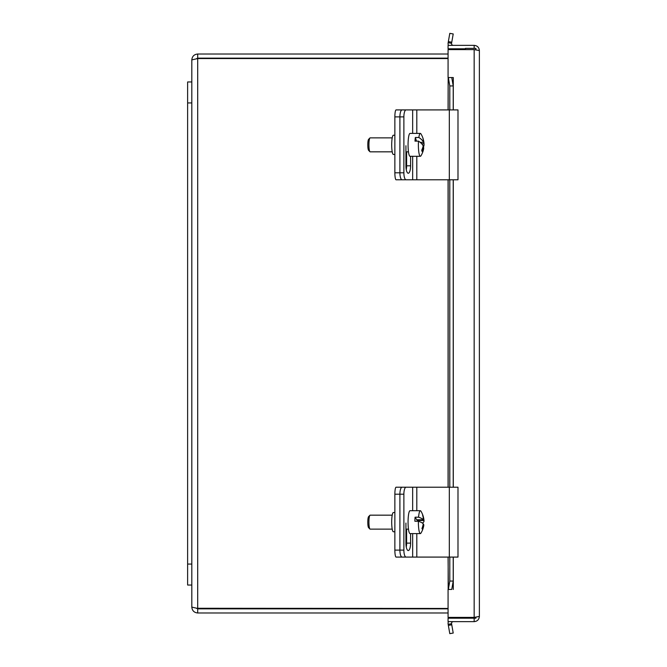<?xml version="1.0" encoding="UTF-8"?>
<svg xmlns="http://www.w3.org/2000/svg" width="667" height="667" viewBox="0 0 667 667"><rect width="100%" height="100%" fill="white"/><g stroke="black" fill="none" stroke-linecap="round" stroke-linejoin="round"><path stroke-width="1" d="M191.813 81.966L187.627 81.966L187.627 585.034L191.813 585.034L191.813 59.897L197.699 58.546L448.074 58.546M401.567 110.113A6.987 1.217 -90 0 1 401.859 109.913L396.081 109.913A6.987 1.217 90 0 0 394.864 116.9L394.864 172.795A6.987 1.217 90 0 0 396.081 179.782L401.859 179.782A6.987 1.217 -90 0 1 401.567 179.581M394.864 135.234L393.363 135.234A9.613 1.667 90 0 0 391.696 144.847A9.613 1.667 90 0 0 393.363 154.461L394.864 154.461M401.859 179.782L406.07 179.782A6.987 2.193 -90 0 1 403.877 172.795L399.9 172.795A6.987 2.193 90 0 0 402.093 179.782M401.859 109.913L406.712 109.913M401.567 487.419A6.987 1.217 -90 0 1 401.859 487.218L396.081 487.218A6.987 1.217 90 0 0 394.864 494.205L394.864 550.1A6.987 1.217 90 0 0 396.081 557.087L401.859 557.087A6.987 1.217 -90 0 1 401.567 556.887M394.864 512.539L393.363 512.539A9.613 1.667 90 0 0 391.696 522.153A9.613 1.667 90 0 0 393.363 531.766L394.864 531.766M401.859 557.087L406.07 557.087A6.987 2.193 -90 0 1 403.877 550.1L399.9 550.1A6.987 2.193 90 0 0 402.093 557.087M401.859 487.218L406.712 487.218M406.07 179.782L457.987 179.782L457.987 109.913L402.093 109.913A6.987 2.193 90 0 0 399.9 116.9L403.877 116.9L403.877 172.795M394.864 116.9L399.9 116.9L399.9 172.795L394.864 172.795M403.877 116.9A6.987 2.193 -90 0 1 406.07 109.913M410.597 156.295L410.597 165.808A7.437 2.334 -90 0 1 408.262 173.245A7.437 2.334 -90 0 1 405.928 165.808L405.928 145.74M406.278 169.693A7.437 2.334 90 0 0 406.62 165.808L406.62 151.834M406.07 557.087L457.987 557.087L457.987 487.218L402.093 487.218A6.987 2.193 90 0 0 399.9 494.205L403.877 494.205L403.877 550.1M394.864 494.205L399.9 494.205L399.9 550.1L394.864 550.1M403.877 494.205A6.987 2.193 -90 0 1 406.07 487.218M410.597 533.6L410.597 543.113A7.437 2.334 -90 0 1 408.262 550.55A7.437 2.334 -90 0 1 405.928 543.113L405.928 523.045M406.278 546.998A7.437 2.334 90 0 0 406.62 543.113L406.62 529.139M422.836 147.365L423.603 147.365A20.869 17.892 162.9 0 1 422.111 151.617A19.718 9.555 -174.4 0 0 421.686 150.242A20.869 17.892 -17.1 0 0 423.186 145.99A20.81 10.088 -174.4 0 0 418.484 141.137L414.991 141.137A11.447 1.984 -90 0 1 415.349 137.485L418.843 137.485A20.81 10.088 5.6 0 1 423.545 142.338A20.869 17.892 -17.1 0 0 422.878 138.077A19.718 9.555 5.6 0 1 423.145 138.786A19.718 9.555 5.6 0 1 423.303 139.453A20.869 17.892 162.9 0 1 423.745 141.354A20.869 17.892 162.9 0 1 423.962 143.713A20.81 10.088 5.6 0 1 424.037 144.497A20.81 10.088 5.6 0 1 423.203 147.365M418.484 141.137A11.447 1.984 -90 0 0 420.368 156.295A11.447 1.984 -90 0 0 420.902 155.87A20.919 20.919 0 0 0 423.57 149.266A20.81 10.088 -174.4 0 0 423.603 147.365M423.962 143.713L421.661 143.713M416.475 141.137L415.349 137.485M420.185 142.338L423.545 142.338M418.843 137.485A11.447 1.984 -90 0 1 420.368 133.4A11.447 1.984 -90 0 1 420.902 133.825A20.919 20.919 0 0 1 423.136 138.769M392.221 151.834L370.135 151.834A6.987 1.217 -90 0 1 369.927 151.726A6.987 1.217 -90 0 1 368.926 144.847A6.987 1.217 -90 0 1 369.927 137.969A6.987 1.217 -90 0 1 370.135 137.861L392.221 137.861M369.927 137.969L368.593 139.345A5.586 0.967 90 0 0 367.792 144.847A5.586 0.967 90 0 0 368.593 150.35L369.927 151.726M420.368 156.295L410.047 156.295A11.447 1.984 -90 0 1 408.062 144.847A11.447 1.984 -90 0 1 410.047 133.4L420.368 133.4M423.437 519.76L416.733 519.76L415.082 517.2L418.576 517.2A20.81 5.328 2.7 0 1 423.437 519.76A20.869 19.843 -32.8 0 0 422.578 515.041A19.718 5.053 2.7 0 1 423.045 515.766L422.786 515.766M423.045 515.766A20.869 19.843 147.2 0 1 423.904 520.493L417.2 520.493L417.234 519.76M423.904 520.493A20.81 5.328 2.7 0 1 424.012 520.96A20.81 5.328 2.7 0 1 422.353 523.053M417.692 521.252L417.2 520.493M418.384 521.252A11.447 1.984 -90 0 0 419.851 533.2A11.447 1.984 -90 0 0 420.368 533.6A11.447 1.984 -90 0 0 420.902 533.175A20.919 20.919 0 0 0 423.803 525.288A20.81 5.328 -177.3 0 0 423.712 524.537A20.869 19.843 147.2 0 1 422.411 529.264A19.718 5.053 -177.3 0 0 421.944 528.531A20.869 19.843 -32.8 0 0 423.245 523.812A20.81 5.328 -177.3 0 0 418.384 521.252L414.891 521.252A11.447 1.984 -90 0 1 415.082 517.2M423.12 524.537L423.712 524.537M418.576 517.2A11.447 1.984 -90 0 1 420.368 510.705A11.447 1.984 -90 0 1 420.902 511.13A20.919 20.919 0 0 1 424.012 520.96M392.221 529.139L370.135 529.139A6.987 1.217 -90 0 1 369.927 529.031A6.987 1.217 -90 0 1 369.818 528.898A6.987 1.217 -90 0 1 368.926 521.852A6.987 1.217 -90 0 1 369.927 515.274A6.987 1.217 -90 0 1 370.135 515.166L392.221 515.166M369.927 515.274L368.593 516.65A5.586 0.967 90 0 0 367.792 521.911A5.586 0.967 90 0 0 368.509 527.547A5.586 0.967 90 0 0 368.593 527.655L369.927 529.031M420.368 533.6L410.047 533.6A11.447 1.984 -90 0 1 409.53 533.2A11.447 1.984 -90 0 1 408.079 520.652A11.447 1.984 -90 0 1 410.047 510.705L420.368 510.705M448.074 608.454L196.39 608.262L197.699 608.846L197.699 612.981L448.074 612.981M197.699 608.846L448.074 608.846M448.074 54.019L197.699 54.019C194.13 54.369 192.171 56.328 191.813 59.897M197.699 612.981C194.13 612.631 192.171 610.672 191.813 607.103L197.699 608.454L197.699 58.546L196.398 58.738L197.699 58.154L448.074 58.154M197.699 58.154L197.699 54.019M191.813 607.103L191.813 585.034M465.433 49.608L465.433 48.383L475.913 48.383L475.913 49.817M465.433 617.392L465.433 618.184L475.913 618.184L475.913 617.183M451.759 42.213L453.218 33.95L449.8 33.35L448.349 41.604L451.759 42.213L451.567 43.305A1.751 1.751 0 0 0 453.285 45.356M448.349 41.604L448.157 42.705A5.211 5.211 0 0 0 448.374 45.356M448.349 77.555L449.8 85.943L453.218 85.943L451.759 77.555L448.157 77.555L448.157 109.913M453.218 85.943L453.218 109.913M453.218 179.782L453.218 487.218M453.218 557.087L453.218 581.057L449.8 581.057L448.349 589.445L451.759 589.445L453.218 581.057M448.349 589.445L448.074 557.087M448.349 625.396L449.8 633.65L453.218 633.05L451.759 624.787L448.349 625.396L448.157 624.295A5.211 5.211 0 0 1 448.374 621.644M451.759 624.787L451.567 623.695A1.751 1.751 0 0 1 453.285 621.644M448.074 109.913L448.157 77.555M451.759 77.555L453.285 77.555L453.285 109.913M451.759 589.445L448.074 589.453L448.074 617.392L474.162 617.392L474.162 49.608L479.373 50.567L479.373 616.433L474.162 617.392M449.8 85.943L449.8 109.913M449.8 179.782L449.8 487.218M449.8 557.087L449.8 581.057M465.433 618.184L448.074 618.184L448.074 621.644L474.162 621.644C477.322 621.336 479.064 619.593 479.373 616.433M474.162 49.608L448.074 49.608L448.074 77.547L453.285 77.555M465.433 48.816L448.074 48.816L448.074 45.356L474.162 45.356C477.322 45.664 479.064 47.407 479.373 50.567M474.162 618.184L474.162 621.644M474.162 48.383L474.162 45.356M187.627 564.074L191.813 564.074M187.627 102.926L191.813 102.926M412.656 109.913L412.656 133.4M412.656 156.295L412.656 179.782M410.597 165.808L406.62 165.808M416.808 109.913L416.808 133.4M416.808 156.295L416.808 179.782M449.325 109.913L449.325 179.782M412.656 487.218L412.656 510.705M412.656 533.6L412.656 557.087M410.597 543.113L406.62 543.113M416.808 487.218L416.808 510.705M416.808 533.6L416.808 557.087M449.325 487.218L449.325 557.087M448.157 42.705L451.567 43.305M451.567 623.695L448.157 624.295M448.157 179.782L448.157 487.218M448.157 557.087L448.157 589.445M453.285 179.782L453.285 487.218M453.285 557.087L453.285 589.445M424.037 144.497A20.919 20.919 0 0 0 423.745 141.354M408.471 151.834L405.928 151.834M408.471 529.139L405.928 529.139M448.074 487.218L448.074 179.782"/></g></svg>
